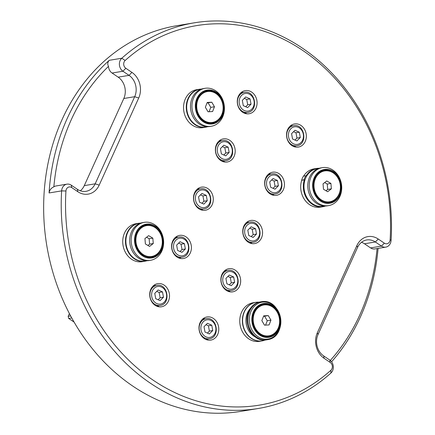 <?xml version="1.0" encoding="UTF-8"?>
<svg xmlns="http://www.w3.org/2000/svg" width="435" height="435" viewBox="0 0 435 435"><rect width="100%" height="100%" fill="white"/><g stroke="black" fill="none" stroke-linecap="round" stroke-linejoin="round"><path stroke-width="0.65" d="M217.679 334.488A11.729 9.853 80.6 0 0 216.809 322.063A11.729 9.853 80.6 0 0 206.973 316.963A11.729 9.853 80.6 0 0 199.159 330.143A11.729 9.853 80.6 0 0 210.796 340.11A11.729 9.853 80.6 0 0 217.679 334.488M255.976 108.141A11.729 9.853 80.6 0 0 255.106 95.722A11.729 9.853 80.6 0 0 245.264 90.621A11.729 9.853 80.6 0 0 237.456 103.796A11.729 9.853 80.6 0 0 249.092 113.763A11.729 9.853 80.6 0 0 255.976 108.141M384.344 243.154A4.693 3.942 80.6 0 0 390.119 239.728A192.346 161.613 80.6 0 0 302.82 50.493A192.346 161.613 80.6 0 0 125.144 60.481A4.693 3.942 80.6 0 0 125.829 68.279L131.93 72.4A18.765 15.769 -99.4 0 1 138.711 98.011L99.185 185.136A18.765 15.769 -99.4 0 1 77.816 191.699L71.715 187.572A4.693 3.942 80.6 0 0 65.941 191.003A192.346 161.613 80.6 0 0 153.24 380.233A192.346 161.613 80.6 0 0 330.915 370.25A4.693 3.942 80.6 0 0 330.23 362.453L324.129 358.326A18.765 15.769 -99.4 0 1 317.354 332.721L356.874 245.596A18.765 15.769 -99.4 0 1 378.243 239.027L384.344 243.154L381.457 246.112L375.356 241.985A15.638 13.137 80.6 0 0 366.727 239.962A15.638 13.137 80.6 0 0 357.548 247.455L318.023 334.58A15.638 13.137 80.6 0 0 323.673 355.922L329.773 360.044A7.819 6.568 -99.4 0 1 330.915 373.045A195.473 164.24 -99.4 0 1 258.227 408.498A195.473 164.24 -99.4 0 1 61.629 190.883A7.819 6.568 -99.4 0 1 66.947 184.157A7.819 6.568 -99.4 0 1 71.258 185.169L77.359 189.296A15.638 13.137 80.6 0 0 85.989 191.318A15.638 13.137 80.6 0 0 95.167 183.826L134.687 96.7A15.638 13.137 80.6 0 0 129.043 75.358L122.942 71.237A7.819 6.568 -99.4 0 1 121.8 58.236A195.473 164.24 -99.4 0 1 194.488 22.783A195.473 164.24 -99.4 0 1 391.081 240.403A7.819 6.568 -99.4 0 1 385.769 247.123A7.819 6.568 -99.4 0 1 381.457 246.112L370.576 247.906A7.819 6.568 -99.4 0 0 374.894 248.923L385.769 247.123M305.239 141.467A11.729 9.853 80.6 0 0 304.369 129.048A11.729 9.853 80.6 0 0 294.528 123.948A11.729 9.853 80.6 0 0 286.719 137.123A11.729 9.853 80.6 0 0 298.35 147.09A11.729 9.853 80.6 0 0 305.239 141.467M234.084 156.399A11.729 9.853 80.6 0 0 233.214 143.974A11.729 9.853 80.6 0 0 223.378 138.874A11.729 9.853 80.6 0 0 215.564 152.054A11.729 9.853 80.6 0 0 227.2 162.016A11.729 9.853 80.6 0 0 234.084 156.399M283.348 189.725A11.729 9.853 80.6 0 0 282.478 177.301A11.729 9.853 80.6 0 0 272.636 172.2A11.729 9.853 80.6 0 0 264.828 185.381A11.729 9.853 80.6 0 0 276.464 195.342A11.729 9.853 80.6 0 0 283.348 189.725M212.193 204.651A11.729 9.853 80.6 0 0 211.328 192.232A11.729 9.853 80.6 0 0 201.487 187.132A11.729 9.853 80.6 0 0 193.678 200.307A11.729 9.853 80.6 0 0 205.309 210.274A11.729 9.853 80.6 0 0 212.193 204.651M261.457 237.978A11.729 9.853 80.6 0 0 260.592 225.553A11.729 9.853 80.6 0 0 250.75 220.458A11.729 9.853 80.6 0 0 242.937 233.633A11.729 9.853 80.6 0 0 254.573 243.6A11.729 9.853 80.6 0 0 261.457 237.978M190.307 252.909A11.729 9.853 80.6 0 0 189.437 240.484A11.729 9.853 80.6 0 0 179.595 235.384A11.729 9.853 80.6 0 0 171.787 248.564A11.729 9.853 80.6 0 0 183.423 258.526A11.729 9.853 80.6 0 0 190.307 252.909M239.571 286.23A11.729 9.853 80.6 0 0 238.701 273.811A11.729 9.853 80.6 0 0 228.859 268.71A11.729 9.853 80.6 0 0 221.051 281.891A11.729 9.853 80.6 0 0 232.687 291.852A11.729 9.853 80.6 0 0 239.571 286.23M168.416 301.161A11.729 9.853 80.6 0 0 167.546 288.737A11.729 9.853 80.6 0 0 157.709 283.642A11.729 9.853 80.6 0 0 149.896 296.817A11.729 9.853 80.6 0 0 161.532 306.784A11.729 9.853 80.6 0 0 168.416 301.161M194.488 22.783L176.92 25.687A195.473 164.24 80.6 0 0 62.172 119.364A195.473 164.24 80.6 0 0 76.658 326.408A195.473 164.24 80.6 0 0 240.658 411.401L258.227 408.498M378.097 248.39A195.473 164.24 -99.4 0 1 331.584 361.795M53.858 186.833C51.151 188.034 49.557 190.073 49.079 192.955A195.473 164.24 -99.4 0 1 109.25 60.313C107.57 62.178 107.325 64.19 108.511 66.348A192.346 161.613 80.6 0 0 53.858 186.833A7.819 6.568 -99.4 0 1 56.066 185.957L66.947 184.157M125.829 68.279L122.942 71.237L112.067 73.031A7.819 6.568 -99.4 0 1 108.511 66.348M112.067 73.031L118.162 77.158A15.638 13.137 -99.4 0 1 123.812 98.495L84.292 185.62A15.638 13.137 -99.4 0 1 80.312 190.796M330.285 360.43A192.346 161.613 80.6 0 0 377.058 248.564M361.523 242.284A15.638 13.137 -99.4 0 1 364.481 243.785L370.576 247.906M243.176 92.552A11.729 9.853 80.6 0 0 241.806 92.035M245.356 113.535A11.729 9.853 80.6 0 0 246.487 112.611M292.44 125.878A11.729 9.853 80.6 0 0 291.064 125.362M294.62 146.861A11.729 9.853 80.6 0 0 295.751 145.932M221.284 140.804A11.729 9.853 80.6 0 0 219.914 140.293M223.465 161.793A11.729 9.853 80.6 0 0 224.601 160.863M270.548 174.13A11.729 9.853 80.6 0 0 269.178 173.614M272.729 195.119A11.729 9.853 80.6 0 0 273.865 194.189M199.399 189.062A11.729 9.853 80.6 0 0 198.023 188.545M201.579 210.045A11.729 9.853 80.6 0 0 202.71 209.115M248.662 222.388A11.729 9.853 80.6 0 0 247.287 221.872M250.843 243.372A11.729 9.853 80.6 0 0 251.974 242.442M177.507 237.314A11.729 9.853 80.6 0 0 176.137 236.803M179.688 258.303A11.729 9.853 80.6 0 0 180.824 257.373M226.771 270.641A11.729 9.853 80.6 0 0 225.401 270.124M228.951 291.624A11.729 9.853 80.6 0 0 230.088 290.7M155.616 285.572A11.729 9.853 80.6 0 0 154.246 285.055M157.796 306.555A11.729 9.853 80.6 0 0 158.933 305.626M204.88 318.893A11.729 9.853 80.6 0 0 203.509 318.382M207.06 339.882A11.729 9.853 80.6 0 0 208.196 338.952M264.632 340.23A19.548 16.421 -99.4 0 1 262.06 340.915L259.461 341.344A19.548 16.421 -99.4 0 1 243.062 332.846A19.548 16.421 -99.4 0 1 241.615 312.14A19.548 16.421 -99.4 0 1 253.088 302.771L255.688 302.341A19.548 16.421 -99.4 0 1 258.341 302.162M265.187 340.018A19.51 16.394 -99.4 0 1 246.857 333.814A19.51 16.394 -99.4 0 1 244.437 311.694A19.51 16.394 -99.4 0 1 258.934 302.184M254.377 312.254A16.03 13.469 -99.4 0 1 263.784 304.571A16.03 13.469 -99.4 0 1 279.683 318.192A16.03 13.469 -99.4 0 1 269.009 336.201A16.03 13.469 -99.4 0 1 255.562 329.23A16.03 13.469 -99.4 0 1 254.377 312.254M263.681 304.587A16.03 13.469 -99.4 0 1 279.477 318.224A16.03 13.469 -99.4 0 1 268.906 336.217M324.483 170.547A16.03 13.469 -99.4 0 1 333.226 172.641A16.03 13.469 -99.4 0 1 340.404 189.464A16.03 13.469 -99.4 0 1 329.708 202.177M333.433 172.603A16.03 13.469 -99.4 0 1 340.605 189.491A16.03 13.469 -99.4 0 1 329.817 202.161A16.03 13.469 -99.4 0 1 313.912 188.54A16.03 13.469 -99.4 0 1 324.586 170.531A16.03 13.469 -99.4 0 1 333.433 172.603M320.693 200.693C326.652 205.532 337.065 202.335 339.762 194.842C343.536 188.072 340.235 175.599 333.71 171.994C327.751 167.154 317.338 170.351 314.641 177.85C310.867 184.614 314.168 197.093 320.693 200.693M332.965 170.139A19.232 16.16 80.6 0 0 322.346 167.649A19.232 16.16 80.6 0 0 309.541 189.263A19.232 16.16 80.6 0 0 328.621 205.603A19.232 16.16 80.6 0 0 341.573 190.399A19.232 16.16 80.6 0 0 332.965 170.139M322.346 167.649L320.894 167.894A19.232 16.16 80.6 0 0 308.083 189.502A19.232 16.16 80.6 0 0 327.163 205.847L328.621 205.603M318.48 168.519A19.091 16.041 80.6 0 0 304.277 190.133A19.091 16.041 80.6 0 0 324.679 206.027M319.236 168.274A19.39 16.291 80.6 0 0 316.549 168.448A19.39 16.291 80.6 0 0 306.186 175.805L305.865 175.756A19.548 16.421 80.6 0 0 304.043 179.78L304.364 179.824A19.39 16.291 80.6 0 0 307.224 199.235A19.39 16.291 80.6 0 0 322.873 206.712A19.39 16.291 80.6 0 0 325.472 206.016M316.549 168.448L313.918 168.883A19.39 16.291 80.6 0 0 303.619 176.131M305.865 175.756L303.434 176.159A19.548 16.421 80.6 0 0 301.613 180.182L301.727 180.259A19.39 16.291 80.6 0 0 304.592 199.67A19.39 16.291 80.6 0 0 320.242 207.147L322.873 206.712M304.364 179.824L301.727 180.259M301.613 180.182L304.043 179.78M146.388 225.243A16.03 13.469 -99.4 0 1 159.781 232.312A16.03 13.469 -99.4 0 1 160.885 249.277A16.03 13.469 -99.4 0 1 151.614 256.867M137.112 232.839A16.03 13.469 -99.4 0 1 146.492 225.227A16.03 13.469 -99.4 0 1 162.391 238.842A16.03 13.469 -99.4 0 1 151.717 256.851A16.03 13.469 -99.4 0 1 138.248 249.853A16.03 13.469 -99.4 0 1 137.112 232.839M161.63 249.603C165.436 242.866 162.184 230.371 155.676 226.727C149.738 221.855 139.303 224.993 136.579 232.475C132.773 239.212 136.024 251.707 142.533 255.35C148.471 260.222 158.905 257.085 161.63 249.603M132.996 231.48A19.232 16.16 80.6 0 0 134.361 251.898A19.232 16.16 80.6 0 0 150.521 260.299A19.232 16.16 80.6 0 0 163.332 238.69A19.232 16.16 80.6 0 0 144.251 222.345A19.232 16.16 80.6 0 0 132.996 231.48M144.251 222.345L142.794 222.584A19.232 16.16 80.6 0 0 131.544 231.725A19.232 16.16 80.6 0 0 132.909 252.137A19.232 16.16 80.6 0 0 149.069 260.538L150.521 260.299M140.385 223.215A19.091 16.041 80.6 0 0 127.727 232.448A19.091 16.041 80.6 0 0 129.543 253.436A19.091 16.041 80.6 0 0 146.579 260.717M140.712 223.101A19.232 16.16 80.6 0 0 138.569 223.285L140.728 223.095A19.211 16.144 80.6 0 0 127.471 232.41A19.211 16.144 80.6 0 0 129.461 253.768A19.211 16.144 80.6 0 0 146.927 260.723A19.232 16.16 80.6 0 1 144.844 261.239L146.948 260.723M124.589 232.872A19.232 16.16 80.6 0 0 125.954 253.284A19.232 16.16 80.6 0 0 142.12 261.691L144.844 261.239A19.232 16.16 80.6 0 1 128.684 252.838A19.232 16.16 80.6 0 1 127.319 232.42A19.232 16.16 80.6 0 1 138.569 223.285L135.845 223.737A19.232 16.16 80.6 0 0 124.589 232.872M207.19 91.203A16.03 13.469 -99.4 0 1 222.546 102.845A16.03 13.469 -99.4 0 1 215.673 121.735A16.03 13.469 -99.4 0 1 212.416 122.828M203.933 92.296A16.03 13.469 -99.4 0 1 207.294 91.181A16.03 13.469 -99.4 0 1 223.193 104.802A16.03 13.469 -99.4 0 1 212.519 122.811A16.03 13.469 -99.4 0 1 197.077 111.246A16.03 13.469 -99.4 0 1 203.933 92.296M216.151 122.355C222.725 119.783 226.249 107.842 222.6 100.49C218.033 91.638 211.72 88.691 203.667 91.644C197.088 94.216 193.564 106.156 197.213 113.508C201.786 122.355 208.099 125.307 216.151 122.355M201.019 89.643A19.232 16.16 80.6 0 0 192.792 112.382A19.232 16.16 80.6 0 0 211.328 126.259A19.232 16.16 80.6 0 0 224.134 104.645A19.232 16.16 80.6 0 0 205.054 88.305A19.232 16.16 80.6 0 0 201.019 89.643M205.054 88.305L203.602 88.544A19.232 16.16 80.6 0 0 199.562 89.882A19.232 16.16 80.6 0 0 191.34 112.621A19.232 16.16 80.6 0 0 209.871 126.498L211.328 126.259M201.187 89.175A19.091 16.041 80.6 0 0 195.69 90.665A19.091 16.041 80.6 0 0 187.784 114.084A19.091 16.041 80.6 0 0 207.386 126.677M201.53 89.055L196.647 89.692A19.232 16.16 80.6 0 0 192.613 91.029A19.232 16.16 80.6 0 0 184.391 113.769A19.232 16.16 80.6 0 0 202.922 127.645L205.646 127.199A19.232 16.16 80.6 0 1 187.11 113.312A19.232 16.16 80.6 0 1 195.337 90.578A19.232 16.16 80.6 0 1 199.377 89.246A19.232 16.16 80.6 0 1 201.514 89.061A19.211 16.144 80.6 0 0 195.484 90.578A19.211 16.144 80.6 0 0 187.621 114.427A19.211 16.144 80.6 0 0 207.729 126.683A19.232 16.16 80.6 0 1 205.635 127.199L207.751 126.683M71.753 317.952L68.708 318.453L74.091 322.096M68.708 318.453L68.148 316.321L70.639 315.908M69.399 313.559L68.148 316.321M263.724 315.837L261.843 320.622L264.518 325.173L269.075 324.934L270.951 320.149L268.275 315.598L263.724 315.837M279.542 319.698A15.638 13.137 -99.4 0 1 268.95 335.815A15.638 13.137 -99.4 0 1 253.436 322.525A15.638 13.137 -99.4 0 1 263.849 304.957A15.638 13.137 -99.4 0 1 279.542 319.698M268.738 335.847A15.638 13.137 -99.4 0 1 268.531 335.885A15.638 13.137 -99.4 0 1 257.65 331.976M254.388 312.227A15.638 13.137 -99.4 0 1 263.431 305.027A15.638 13.137 -99.4 0 1 263.637 304.995M265.557 325.119L267.269 320.753L264.594 316.207L263.556 316.261M264.594 316.207L268.275 315.598M267.269 320.753L270.951 320.149M323.488 189.247L327.658 191.737L331.372 188.833L330.915 183.439L326.745 180.955L323.031 183.853L323.488 189.247M325.875 170.781A15.638 13.137 -99.4 0 1 340.268 184.929A15.638 13.137 -99.4 0 1 329.752 201.775A15.638 13.137 -99.4 0 1 314.239 188.485A15.638 13.137 -99.4 0 1 324.651 170.917A15.638 13.137 -99.4 0 1 325.875 170.781M329.54 201.807A15.638 13.137 -99.4 0 1 329.333 201.84A15.638 13.137 -99.4 0 1 318.453 197.936M315.19 178.181A15.638 13.137 -99.4 0 1 324.233 170.982A15.638 13.137 -99.4 0 1 324.445 170.95M326.016 190.753L327.691 189.442L327.234 184.048L324.706 182.542M327.234 184.048L330.915 183.439M327.691 189.442L331.372 188.833M212.584 111.545L214.46 106.76L211.785 102.209L207.234 102.448L205.353 107.238L208.028 111.784L212.584 111.545M196.761 107.684A15.638 13.137 -99.4 0 1 207.359 91.567A15.638 13.137 -99.4 0 1 222.872 104.857A15.638 13.137 -99.4 0 1 212.459 122.425A15.638 13.137 -99.4 0 1 196.761 107.684M197.898 98.837A15.638 13.137 -99.4 0 1 206.94 91.638A15.638 13.137 -99.4 0 1 207.152 91.606M212.247 122.458A15.638 13.137 -99.4 0 1 212.041 122.496A15.638 13.137 -99.4 0 1 201.16 118.586M209.066 111.73L210.779 107.369L208.104 102.818L207.065 102.872M208.104 102.818L211.785 102.209M210.779 107.369L214.46 106.76M152.821 238.135L148.645 235.65L144.931 238.549L145.388 243.943L149.564 246.427L153.278 243.529L152.821 238.135L149.14 238.744L146.611 237.238M150.428 256.601A15.638 13.137 -99.4 0 1 136.035 242.458A15.638 13.137 -99.4 0 1 146.557 225.613A15.638 13.137 -99.4 0 1 162.07 238.897A15.638 13.137 -99.4 0 1 151.652 256.465A15.638 13.137 -99.4 0 1 150.428 256.601M151.445 256.498A15.638 13.137 -99.4 0 1 151.233 256.536A15.638 13.137 -99.4 0 1 150.01 256.672A15.638 13.137 -99.4 0 1 140.358 252.632M137.096 232.877A15.638 13.137 -99.4 0 1 146.138 225.678A15.638 13.137 -99.4 0 1 146.345 225.645M147.916 245.449L149.596 244.138L149.14 238.744M149.596 244.138L153.278 243.529M251.033 104.199L250.06 98.875L245.699 96.945L242.317 100.349L243.29 105.678L247.651 107.603L251.033 104.199L247.689 104.753L246.716 99.425L244.296 98.359M245.71 106.744L247.689 104.753M246.716 99.425L250.06 98.875M300.297 137.525L299.323 132.196L294.963 130.272L291.58 133.675L292.554 139.004L296.915 140.929L300.297 137.525L296.953 138.08L295.974 132.751L293.56 131.685M294.974 140.07L296.953 138.08M295.974 132.751L299.323 132.196M229.147 152.457L228.168 147.128L223.813 145.203L220.425 148.601L221.399 153.93L225.76 155.86L229.147 152.457L225.798 153.011L224.824 147.683L222.405 146.611M223.818 155.001L225.798 153.011M224.824 147.683L228.168 147.128M278.411 185.783L277.432 180.454L273.071 178.529L269.689 181.928L270.662 187.257L275.023 189.181L278.411 185.783L275.061 186.332L274.088 181.003L271.668 179.938M273.082 188.328L275.061 186.332M274.088 181.003L277.432 180.454M207.256 200.709L206.282 195.38L201.922 193.455L198.534 196.859L199.513 202.188L203.874 204.113L207.256 200.709L203.912 201.264L202.933 195.935L200.519 194.869M201.927 203.254L203.912 201.264M202.933 195.935L206.282 195.38M256.519 234.035L255.546 228.707L251.185 226.782L247.798 230.186L248.776 235.514L253.137 237.439L256.519 234.035L253.175 234.59L252.197 229.261L249.782 228.196M251.191 236.58L253.175 234.59M252.197 229.261L255.546 228.707M185.37 248.967L184.391 243.638L180.03 241.713L176.648 245.112L177.621 250.44L181.982 252.365L185.37 248.967L182.02 249.516L181.047 244.193L178.627 243.121M180.041 251.512L182.02 249.516M181.047 244.193L184.391 243.638M234.628 282.293L233.655 276.964L229.294 275.034L225.912 278.438L226.885 283.767L231.246 285.692L234.628 282.293L231.284 282.842L230.311 277.514L227.891 276.448M229.305 284.833L231.284 282.842M230.311 277.514L233.655 276.964M163.478 297.219L162.505 291.89L158.144 289.966L154.757 293.369L155.735 298.698L160.091 300.623L163.478 297.219L160.129 297.774L159.156 292.445L156.736 291.379M158.15 299.764L160.129 297.774M159.156 292.445L162.505 291.89M212.742 330.546L211.763 325.217L207.408 323.292L204.02 326.696L204.994 332.019L209.355 333.949L212.742 330.546L209.393 331.1L208.419 325.772L206 324.7M207.413 333.09L209.393 331.1M208.419 325.772L211.763 325.217M65.941 191.003L61.629 190.883L49.079 192.955M109.25 60.313L121.8 58.236L125.144 60.481M118.162 77.158L129.043 75.358L131.93 72.4M123.812 98.495L134.687 96.7L138.711 98.011M84.292 185.62L95.167 183.826L99.185 185.136M364.481 243.785L375.356 241.985L378.243 239.027M330.915 370.25L330.915 373.045M71.258 185.169L71.715 187.572M330.23 362.453L329.773 360.044M77.359 189.296L77.816 191.699M324.129 358.326L323.673 355.922M317.354 332.721L318.023 334.58M356.874 245.596L357.548 247.455M390.119 239.728L391.081 240.403M253.453 311.716A17.117 14.382 -99.4 0 1 278.476 312.036A17.117 14.382 -99.4 0 1 266.949 337.451A17.117 14.382 -99.4 0 1 253.453 311.716M251.104 311.128A18.667 15.687 -99.4 0 1 278.395 311.476A18.667 15.687 -99.4 0 1 265.823 339.191A18.667 15.687 -99.4 0 1 251.104 311.128M255.068 336.859A17.101 14.371 -99.4 0 1 247.537 312.705A17.101 14.371 -99.4 0 1 250.37 308.437M248.896 311.134A19.232 16.16 -99.4 0 1 260.184 301.917C255.106 302.89 251.327 305.974 248.847 311.161C242.241 324.021 253.703 342.764 266.459 339.871A19.232 16.16 -99.4 0 1 250.321 331.508A19.232 16.16 -99.4 0 1 248.896 311.134M261.011 301.781C282.152 297.355 288.72 337.125 267.28 339.735A19.232 16.16 -99.4 0 1 251.147 331.372A19.232 16.16 -99.4 0 1 249.717 310.998A19.232 16.16 -99.4 0 1 261.011 301.781L260.184 301.917M253.844 311.895A16.737 14.061 -99.4 0 1 278.308 312.21A16.737 14.061 -99.4 0 1 267.041 337.054A16.737 14.061 -99.4 0 1 253.844 311.895M265.203 340.018L262.06 340.915A19.548 16.421 -99.4 0 1 245.661 332.416A19.548 16.421 -99.4 0 1 244.214 311.71A19.548 16.421 -99.4 0 1 255.688 302.341L258.95 302.178M333.754 171.684A17.128 14.393 80.6 0 0 312.64 186.175A17.128 14.393 80.6 0 0 334.89 201.226A17.128 14.393 80.6 0 0 333.754 171.684M136.182 232.295A17.128 14.393 80.6 0 0 149.58 258.113A17.128 14.393 80.6 0 0 161.227 232.763A17.128 14.393 80.6 0 0 136.182 232.295M203.417 91.306A17.128 14.393 80.6 0 0 201.748 120.636A17.128 14.393 80.6 0 0 224.237 109.103A17.128 14.393 80.6 0 0 203.417 91.306M244.35 92.356C255.416 89.985 258.907 111.099 247.662 112.415A10.163 8.542 -99.4 0 1 238.336 106.423A10.163 8.542 -99.4 0 1 240.223 94.525A10.163 8.542 -99.4 0 1 244.35 92.356L240.669 92.965M241.604 95.385A8.912 7.487 -99.4 0 1 254.035 100.871A8.912 7.487 -99.4 0 1 244.388 110.566A8.912 7.487 -99.4 0 1 241.604 95.385M293.614 125.682C304.679 123.312 308.17 144.42 296.926 145.741A10.163 8.542 -99.4 0 1 287.6 139.749A10.163 8.542 -99.4 0 1 289.487 127.852A10.163 8.542 -99.4 0 1 293.614 125.682L289.933 126.291M290.868 128.711A8.912 7.487 -99.4 0 1 303.298 134.197A8.912 7.487 -99.4 0 1 293.652 143.893A8.912 7.487 -99.4 0 1 290.868 128.711M222.459 140.614C233.524 138.243 237.015 159.351 225.776 160.667A10.163 8.542 -99.4 0 1 216.445 154.675A10.163 8.542 -99.4 0 1 218.337 142.783A10.163 8.542 -99.4 0 1 222.459 140.614L218.778 141.217M219.718 143.637A8.912 7.487 -99.4 0 1 232.143 149.129A8.912 7.487 -99.4 0 1 222.497 158.824A8.912 7.487 -99.4 0 1 219.718 143.637M271.723 173.935C282.788 171.569 286.279 192.678 275.04 193.994A10.163 8.542 -99.4 0 1 265.709 188.002A10.163 8.542 -99.4 0 1 267.601 176.104A10.163 8.542 -99.4 0 1 271.723 173.935L268.042 174.544M268.982 176.963A8.912 7.487 -99.4 0 1 281.407 182.455A8.912 7.487 -99.4 0 1 271.761 192.15A8.912 7.487 -99.4 0 1 268.982 176.963M200.568 188.866C211.638 186.495 215.124 207.609 203.884 208.925A10.163 8.542 -99.4 0 1 194.554 202.933A10.163 8.542 -99.4 0 1 196.446 191.036A10.163 8.542 -99.4 0 1 200.568 188.866L196.892 189.475M197.827 191.895A8.912 7.487 -99.4 0 1 210.252 197.381A8.912 7.487 -99.4 0 1 200.606 207.076A8.912 7.487 -99.4 0 1 197.827 191.895M249.831 222.193C260.902 219.822 264.388 240.93 253.148 242.251A10.163 8.542 -99.4 0 1 243.817 236.259A10.163 8.542 -99.4 0 1 245.71 224.362A10.163 8.542 -99.4 0 1 249.831 222.193L246.156 222.802M247.091 225.216A8.912 7.487 -99.4 0 1 259.516 230.708A8.912 7.487 -99.4 0 1 249.869 240.403A8.912 7.487 -99.4 0 1 247.091 225.216M178.682 237.124C189.747 234.753 193.238 255.862 181.993 257.177A10.163 8.542 -99.4 0 1 172.668 251.185A10.163 8.542 -99.4 0 1 174.56 239.293A10.163 8.542 -99.4 0 1 178.682 237.124L175 237.727M175.936 240.147A8.912 7.487 -99.4 0 1 188.366 245.639A8.912 7.487 -99.4 0 1 178.72 255.334A8.912 7.487 -99.4 0 1 175.936 240.147M227.945 270.445C239.011 268.08 242.502 289.188 231.257 290.504A10.163 8.542 -99.4 0 1 221.932 284.512A10.163 8.542 -99.4 0 1 223.818 272.614A10.163 8.542 -99.4 0 1 227.945 270.445L224.264 271.054M225.2 273.474A8.912 7.487 -99.4 0 1 237.63 278.96A8.912 7.487 -99.4 0 1 227.983 288.661A8.912 7.487 -99.4 0 1 225.2 273.474M156.79 285.376C167.861 283.006 171.346 304.114 160.107 305.435A10.163 8.542 -99.4 0 1 150.776 299.443A10.163 8.542 -99.4 0 1 152.669 287.546A10.163 8.542 -99.4 0 1 156.79 285.376L153.115 285.985M154.05 288.405A8.912 7.487 -99.4 0 1 166.475 293.891A8.912 7.487 -99.4 0 1 156.828 303.587A8.912 7.487 -99.4 0 1 154.05 288.405M206.054 318.703C217.125 316.332 220.61 337.44 209.371 338.756A10.163 8.542 -99.4 0 1 200.04 332.764A10.163 8.542 -99.4 0 1 201.932 320.872A10.163 8.542 -99.4 0 1 206.054 318.703L202.373 319.312M203.314 321.726A8.912 7.487 -99.4 0 1 215.738 327.218A8.912 7.487 -99.4 0 1 206.092 336.913A8.912 7.487 -99.4 0 1 203.314 321.726M267.28 339.735L266.459 339.871M263.849 304.957L263.431 305.027M268.95 335.815L268.531 335.885M324.651 170.917L324.233 170.982M329.752 201.775L329.333 201.84M207.359 91.567L206.94 91.638M212.459 122.425L212.041 122.496M146.557 225.613L146.138 225.678M151.652 256.465L151.233 256.536M247.662 112.415L243.986 113.024M296.926 145.741L293.25 146.345M225.776 160.667L222.095 161.276M275.04 193.994L271.358 194.603M203.884 208.925L200.203 209.534M253.148 242.251L249.467 242.855M181.993 257.177L178.317 257.786M231.257 290.504L227.581 291.113M160.107 305.435L156.426 306.039M209.371 338.756L205.69 339.365"/></g></svg>
